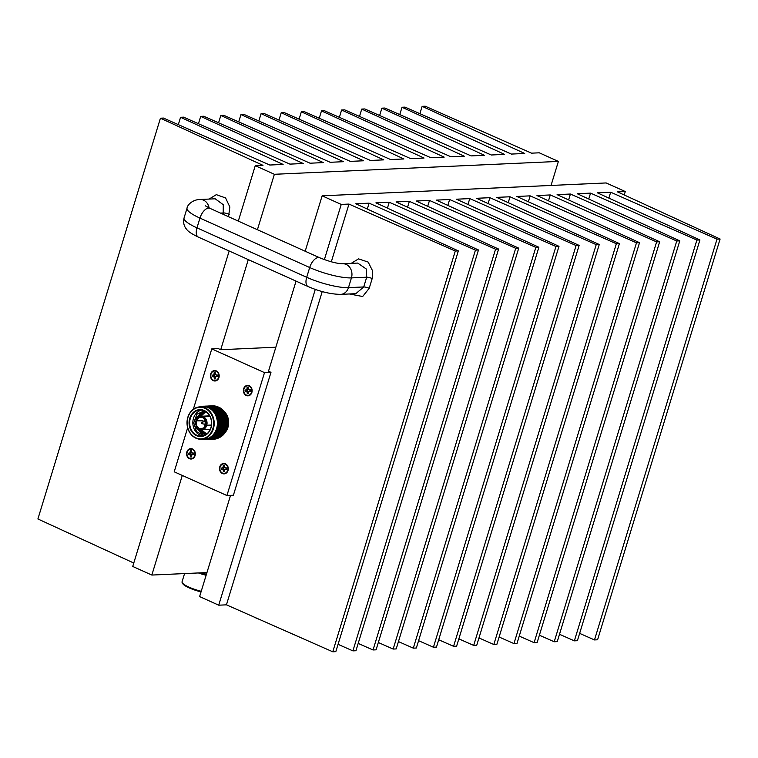 <?xml version="1.0" encoding="UTF-8"?>
<svg xmlns="http://www.w3.org/2000/svg" width="758" height="758" viewBox="0 0 758 758"><rect width="100%" height="100%" fill="white"/><g stroke="black" fill="none" stroke-linecap="round" stroke-linejoin="round"><path stroke-width="1.14" d="M213.794 371.136A5.221 4.377 87.4 0 1 215.149 370.577M215.613 380.923A5.221 4.377 87.4 0 1 214.22 380.478M222.88 464.029A5.221 4.377 87.4 0 1 224.235 463.46M224.7 473.807A5.221 4.377 87.4 0 1 223.297 473.371M189.936 449.181A5.221 4.377 87.4 0 1 191.281 448.622M191.755 458.969A5.221 4.377 87.4 0 1 190.353 458.524M246.738 385.983A5.221 4.377 87.4 0 1 248.093 385.415M248.558 395.761A5.221 4.377 87.4 0 1 247.165 395.325M248.283 259.606L220.73 349.713L275.846 347.211M187.662 427.787L174.207 471.798L226.926 495.543L233.398 495.249L270.976 372.339L268.503 371.231L296.056 281.123M220.73 349.713L218.266 348.595L211.785 348.888L193.337 409.244M226.926 495.543L264.504 372.633L211.785 348.888M264.504 372.633L270.976 372.339M200.889 416.265L205.788 411.746L200.747 416.275M201.097 429.805L206.707 434.021M199.506 416.587L203.788 412.21L205.532 411.509L203.627 412.219L199.307 416.673M199.487 429.284L203.968 433.548L206.403 434.249L204.12 433.548L199.79 429.521M205.247 411.338L202.367 412.276L197.45 418.028M197.582 428.033L202.699 433.614L205.806 434.362M205.21 411.319L201.107 412.333L195.943 418.767L196.123 427.597L201.439 433.671L206.375 434.268M201.619 410.097A13.047 10.944 -92.6 0 0 192.854 423.419A13.047 10.944 -92.6 0 0 202.784 435.897M210.904 427.702A13.047 10.944 87.4 0 1 201.202 436.106A13.047 10.944 87.4 0 1 189.68 423.561A13.047 10.944 87.4 0 1 200.017 410.031A13.047 10.944 87.4 0 1 210.904 427.702M204.338 410.874L196.919 414.228L193.745 422.841L196.559 431.634L203.656 435.661M201.268 429.814L206.754 433.983M205.266 411.348L202.528 412.267L197.715 417.753M197.866 428.327L202.86 433.604L205.892 434.353M204.84 411.319L201.258 412.324L196.104 418.757L196.284 427.588L201.6 433.661L205.257 434.41M202.869 417.592L202.613 417.222A6.159 5.164 87.4 0 0 196.218 420.662L196.066 420.425A6.784 5.694 87.4 0 1 201.05 416.256L208.706 415.905A6.784 5.694 87.4 0 1 209.701 415.962M210.307 429.322A6.784 5.694 87.4 0 1 209.322 429.464L201.666 429.814A6.784 5.694 87.4 0 1 199.591 429.445L199.543 428.488L202.983 428.327M211.008 427.863A13.464 11.294 87.4 0 1 191.736 431.586A13.464 11.294 87.4 0 1 198.406 409.784A13.464 11.294 87.4 0 1 211.008 427.863M201.05 416.256A6.784 5.694 87.4 0 1 203.135 416.625L209.199 416.341A6.784 5.694 87.4 0 1 209.53 416.493L203.466 416.767A6.784 5.694 87.4 0 1 206.773 425.247L211.463 425.039M211.406 425.428L206.65 425.636A6.784 5.694 87.4 0 1 201.666 429.814M199.543 429.284L199.259 429.293A6.784 5.694 87.4 0 1 195.952 420.813L196.502 420.794M204.897 408.325A15.785 13.246 -92.6 0 0 187.34 425.598A15.785 13.246 -92.6 0 0 208.914 435.31A15.785 13.246 -92.6 0 0 204.897 408.325M203.466 416.767L202.822 417.762A5.742 4.813 87.4 0 1 205.608 424.897L206.773 425.247M202.945 417.374A6.159 5.164 87.4 0 1 205.939 425.039M202.613 417.222L203.135 416.625M196.218 420.662L202.964 420.519A5.742 4.813 -92.6 0 0 202.898 420.718A5.742 4.813 -92.6 0 0 202.841 420.917L202.064 420.567M202.841 420.917L195.952 420.813M199.259 429.293L199.098 428.725A6.159 5.164 87.4 0 1 196.104 421.06M199.098 428.725L203.296 428.147M206.65 425.636L205.816 425.428A6.159 5.164 87.4 0 1 199.43 428.876M205.816 425.428L206.688 425.229M205.238 407.927A16.212 13.597 -92.6 0 0 199.875 406.875A16.212 13.597 -92.6 0 0 187.027 423.684A16.212 13.597 -92.6 0 0 201.344 439.261A16.212 13.597 -92.6 0 0 214.059 425.693A16.212 13.597 -92.6 0 0 205.238 407.927M196.549 420.813A5.742 4.813 87.4 0 1 200.756 417.307A5.742 4.813 87.4 0 1 202.49 417.611M205.484 425.285A5.742 4.813 87.4 0 1 201.277 428.782A5.742 4.813 87.4 0 1 199.543 428.488M199.212 428.336A5.742 4.813 87.4 0 1 196.436 421.202M204.878 419.676A5.742 4.813 -92.6 0 0 204.489 420.643A5.742 4.813 -92.6 0 0 204.262 421.647M204.376 424.148A5.742 4.813 -92.6 0 0 205.162 426.053M201.344 439.261L204.527 439.109A16.212 13.597 -92.6 0 0 217.243 425.551A16.212 13.597 -92.6 0 0 208.422 407.776A16.212 13.597 -92.6 0 0 203.059 406.733L199.875 406.875M201.562 439.015L201.95 439.375A16.704 14.014 -92.6 0 0 202.85 439.526L203.457 439.545M203.125 439.261L203.542 439.583A16.704 14.014 -92.6 0 0 204.452 439.612L204.565 439.128L205.143 439.583A16.704 14.014 -92.6 0 0 206.043 439.479L206.11 438.948L206.726 439.356A16.704 14.014 -92.6 0 0 207.616 439.128L207.531 438.588L208.279 438.92A16.704 14.014 -92.6 0 0 209.132 438.569L209 438.01L209.776 438.266A16.704 14.014 -92.6 0 0 210.591 437.811L210.402 437.233L211.198 437.423A16.704 14.014 -92.6 0 0 211.965 436.854L211.709 436.276L212.524 436.381A16.704 14.014 -92.6 0 0 213.235 435.717L212.922 435.139L213.747 435.168A16.704 14.014 -92.6 0 0 214.381 434.41L214.012 433.841L214.836 433.794A16.704 14.014 -92.6 0 0 215.395 432.951L214.978 432.401L215.784 432.278A16.704 14.014 -92.6 0 0 216.257 431.368L215.831 430.734L216.589 430.648A16.704 14.014 -92.6 0 0 216.968 429.672L216.447 429.17L217.224 428.905A16.704 14.014 -92.6 0 0 217.508 427.882L216.94 427.427L217.688 427.095A16.704 14.014 -92.6 0 0 217.868 426.034L217.271 425.503L217.972 425.219A16.704 14.014 -92.6 0 0 218.058 424.148L217.404 423.779L218.077 423.324A16.704 14.014 -92.6 0 0 218.058 422.234L217.366 421.808L218.001 421.42A16.704 14.014 -92.6 0 0 217.878 420.339L217.148 419.97L217.745 419.534A16.704 14.014 -92.6 0 0 217.518 418.473L216.75 418.179L217.3 417.686A16.704 14.014 -92.6 0 0 216.977 416.673L216.229 416.54L216.693 415.915A16.704 14.014 -92.6 0 0 216.276 414.948L215.518 414.882L215.916 414.228A16.704 14.014 -92.6 0 0 215.405 413.318L214.59 413.243L214.988 412.665A16.704 14.014 -92.6 0 0 214.4 411.831L213.642 411.907L213.917 411.224A16.704 14.014 -92.6 0 0 213.244 410.476L212.429 410.542L212.714 409.945A16.704 14.014 -92.6 0 0 211.984 409.282L211.255 409.491L211.406 408.827A16.704 14.014 -92.6 0 0 210.61 408.278L209.909 408.543L209.994 407.899A16.704 14.014 -92.6 0 0 209.161 407.453L208.478 407.785L208.507 407.16A16.704 14.014 -92.6 0 0 207.635 406.838L206.896 407.188L206.962 406.629A16.704 14.014 -92.6 0 0 206.072 406.421L205.465 406.856L205.38 406.316A16.704 14.014 -92.6 0 0 204.471 406.231L203.817 406.705L203.779 406.212A16.704 14.014 -92.6 0 0 203.305 406.222A16.704 14.014 -92.6 0 0 202.869 406.25L202.471 406.601M202.85 406.269L202.187 406.326A16.704 14.014 -92.6 0 0 201.287 406.487L200.917 406.866M200.756 406.913L200.614 406.658A16.704 14.014 -92.6 0 0 199.941 406.875M205.077 421.609A2.293 1.923 87.4 0 1 205.494 421.012M205.664 424.669A2.293 1.923 87.4 0 1 205.191 424.11M209.994 407.899L209.161 407.453M210.373 407.633L210.648 408.05L211.037 407.198L209.54 407.027L208.526 407.757M211.406 408.827L211.804 408.505L210.61 408.278M212.714 409.945L213.15 409.566L211.984 409.282M213.917 411.224L214.381 410.808L213.244 410.476M214.988 412.665L215.49 412.2L214.4 411.831M215.916 414.228L216.466 413.735L215.405 413.318M216.693 415.915L217.281 415.393L216.276 414.948M217.3 417.686L217.944 417.137L216.977 416.673M217.006 418.274L217.944 417.137M217.745 419.534L218.427 418.966L217.518 418.473M217.394 420.093L218.427 418.966M218.001 421.42L218.74 420.842L217.878 420.339M218.077 423.324L218.873 422.746L218.058 422.234M217.972 425.219L218.816 424.651M217.688 427.095L218.579 426.527M217.224 428.905L218.171 428.365M216.589 430.648L217.584 430.127M215.784 432.278L216.826 431.795L216.257 431.368M214.836 433.794L215.916 433.349L215.395 432.951M214.182 433.974L215.007 434.4L214.381 434.41M213.747 435.168L214.865 434.76M212.524 436.381L213.68 436.021L213.235 435.717M211.198 437.423L211.965 436.854M209.776 438.266L210.591 437.811M208.279 438.92L209.132 438.569M206.726 439.356L207.616 439.128M207.597 439.441L206.043 439.479M205.399 439.46L204.452 439.612M203.675 438.929L202.85 439.526M200.614 406.658L201.514 407.198M202.187 406.326L203.03 406.819M203.779 406.212L203.305 406.222M207.19 406.08L209.132 405.985L206.754 406.572L202.869 406.25M205.38 406.316L204.471 406.231M206.962 406.629L206.072 406.421M208.507 407.16L207.635 406.838M209.094 407.292L210.582 407.491M212.448 408.638L211.956 409.036L213.377 409.377L213.898 408.95L211.804 408.505M212.714 407.832L211.236 407.586L212.714 407.832L211.956 409.036M213.775 409.727L213.244 410.192L214.637 410.59L215.187 410.106L213.15 409.566M214.533 409.102L214.012 409.528L215.424 409.898L215.954 409.443L214.533 409.102L213.244 410.192M214.997 410.997L214.419 411.509L215.765 411.954L216.362 411.423L214.381 410.808M215.803 410.277L215.244 410.77L216.617 411.187L217.186 410.684L215.803 410.277L214.419 411.509M216.087 412.409L215.462 412.977L216.76 413.47L217.404 412.892L215.49 412.2M216.959 411.622L216.352 412.163L217.679 412.636L218.295 412.077L216.959 411.622L215.462 412.977M217.034 413.963L216.352 414.569L217.603 415.109L218.295 414.484L216.466 413.735M217.982 413.11L217.328 413.697L218.598 414.209L219.27 413.612L217.518 413.157L216.352 414.569M217.83 415.63L217.101 416.275L218.285 416.843L219.034 416.189L217.281 415.393M218.854 414.721L218.152 415.346L219.365 415.905L220.095 415.261L218.38 414.702L216.295 416.483L217.101 416.275M219.204 421.116L218.285 421.818L219.289 422.433L220.227 421.723L218.74 420.842M220.493 420.103L219.602 420.804L220.644 421.41L221.544 420.709L220.047 419.904L217.461 421.865L218.607 422.936M216.684 430.999L217.385 431.52L218.626 430.904L217.906 430.364L215.897 430.781L216.826 431.795M215.85 432.61L216.494 433.093L217.792 432.524L215.092 432.354L215.916 433.349M213.747 435.433L215.689 435.348L213.045 435.092L213.68 436.021M212.505 436.608L214.448 436.523L211.842 436.238L212.382 437.11M211.842 436.238L213.017 436.93L212.6 437.243L210.525 437.205M211.188 438.115L209.71 438.408L211.653 438.323L211.236 437.555L210.98 438.01M209.701 438.787L208.204 439.015L209.502 438.711M208.156 439.252L206.64 439.413L208.583 439.318L208.308 438.73L207.967 439.214M207.18 439.488L206.574 439.507L206.773 439.005L206.394 439.498M206.583 406.184L208.526 406.099L206.129 406.686L205.721 406.222M208.175 406.44L207.313 406.478M209.066 406.847L207.559 406.714L208.867 406.951M203.949 421.694A1.251 1.052 87.4 0 1 205.295 422.85A1.251 1.052 87.4 0 1 204.063 424.129L202.064 423.665A0.682 0.569 87.4 0 1 202.007 422.339A0.682 0.569 87.4 0 1 202.737 422.973A0.682 0.569 87.4 0 1 202.064 423.665L202.007 422.339L203.949 421.694M210.563 408.069L212.022 408.344L212.505 407.984L211.027 407.728L209.957 408.515M212.505 407.984L214.116 408.77L214.609 408.382L213.159 408.098L212.041 408.903L212.022 408.344M214.012 409.528L213.339 409.936L213.377 409.377M215.244 410.77L214.542 411.13L214.637 410.59M216.352 412.163L215.623 412.485L215.765 411.954M217.328 413.697L216.561 413.982L216.76 413.47M218.152 415.346L217.357 415.583L217.603 415.109M218.465 417.393L217.669 418.065L218.797 418.662L219.612 417.98L218.001 417.288L218.285 416.843M217.669 418.065L216.854 418.226M218.92 419.231L218.067 419.923L219.138 420.529L220.01 419.837L218.475 419.06L218.797 418.662M218.067 419.923L217.243 420.027M219.602 420.804L218.778 420.88L219.138 420.529M218.285 421.818L217.461 421.865M219.308 423.021L218.332 423.722L219.27 424.338L220.265 423.637L218.901 422.727L219.289 422.433M218.332 423.722L217.499 423.722M219.223 424.916L218.181 425.617L219.062 426.223L220.123 425.532L218.844 424.575L219.27 424.338M218.181 425.617L217.357 425.56M218.958 426.792L217.859 427.474L218.674 428.062L219.801 427.389L219.062 426.223M217.859 427.474L217.044 427.37M218.522 428.621L217.357 429.274L218.114 429.843L219.299 429.189L218.674 428.062M217.357 429.274L216.551 429.113M217.906 430.364L218.114 429.843M217.129 432.022L217.385 431.52M216.191 433.548L214.865 434.097L216.807 434.002L216.494 433.093M214.865 434.097L214.135 433.794M211.15 437.603L212.6 437.243M209.71 438.408L209.132 437.991M208.204 439.015L207.664 438.569M206.64 439.413L206.148 438.958M201.211 406.563L200.87 407.046M204.129 406.193L204.726 406.184M204.385 406.203L206.328 406.117L203.949 406.705M206.129 406.686L205.911 406.184M205.987 406.354L207.929 406.26L205.503 406.847M207.673 406.932L207.502 406.411M207.559 406.714L207.038 407.198M211.037 407.198L211.33 407.633L211.672 406.828L209.729 406.913L211.236 407.084M210.648 408.05L211.236 407.586M214.827 408.211L213.368 407.937L214.827 408.211L213.898 408.95M216.58 409.604L216.049 410.069L217.442 410.457L217.991 409.974L216.58 409.604L215.187 410.106M217.802 410.864L217.224 411.386L218.569 411.831L219.157 411.3L217.802 410.864L216.362 411.423M218.891 412.286L218.266 412.854L219.564 413.347L220.199 412.759L218.891 412.286L217.404 412.892M219.839 413.84L219.157 414.446L220.407 414.977L221.099 414.361L219.839 413.84L218.295 414.484M219.564 416.445L218.806 417.099L219.962 417.677L220.749 417.014L219.034 416.189M220.635 415.507L219.905 416.151L221.09 416.72L221.838 416.066L220.161 415.46L218.001 417.288L218.806 417.099M220.114 418.245L219.289 418.928L220.388 419.525L221.232 418.833L219.612 417.98M221.27 417.27L220.474 417.942L221.601 418.53L222.416 417.857L220.805 417.156L218.475 419.06L219.289 418.928M221.724 419.108L220.872 419.799L221.942 420.406L222.814 419.705L221.279 418.928L220.01 419.837M219.848 421.495L220.265 421.742L218.901 422.727L220.265 423.637M219.678 424.613L220.587 425.219L221.62 424.518L220.692 423.911L218.844 424.575L220.123 425.532M219.441 426.489L220.294 427.086L221.383 426.403L220.521 425.797L218.617 426.403L219.801 427.389M219.034 428.327L219.82 428.895L220.976 428.232L220.161 427.654L218.219 428.185L219.299 429.189M218.446 430.089L219.176 430.629L220.388 429.994L219.64 429.445L217.65 429.9L218.626 430.904M217.688 431.757L218.361 432.259L219.631 431.662L218.939 431.141L216.911 431.52L217.792 432.524M216.779 433.301L217.404 433.766L218.721 433.216L216.03 433.026L216.807 434.002M215.727 434.722L217.669 434.628L215.007 434.4L215.689 435.348M214.542 435.983L216.485 435.888L213.86 435.623L214.448 436.523M213.311 437.641L211.842 437.972L213.784 437.887L213.33 437.082L213.093 437.518M211.861 438.408L210.373 438.674L211.653 438.323M210.345 438.986L208.829 439.176L210.146 438.929M208.772 439.346L207.256 439.46L209.199 439.375L208.952 438.825L208.583 439.318M208.791 406.222L207.929 406.26M209.691 406.534L209.843 407.074L209.502 406.629M209.189 407.387L209.729 406.913M212.666 408.467L212.041 408.903M214.76 408.913L216.182 409.244L216.693 408.827L215.253 408.515L214.107 409.329L214.116 408.77M216.049 410.069L215.357 410.448L215.424 409.898M217.224 411.386L216.504 411.727L216.617 411.187M218.266 412.854L217.518 413.157L217.679 412.636M219.157 414.446L218.38 414.702L218.598 414.209M219.905 416.151L219.1 416.36L219.365 415.905M220.474 417.942L219.659 418.103L219.962 417.677M220.872 419.799L220.047 419.904L220.388 419.525M220.682 421.998L219.735 422.708L220.711 423.324L221.677 422.613L220.265 421.742L220.644 421.41M219.735 422.708L218.901 422.727M220.692 423.911L220.711 423.324M220.521 425.797L220.587 425.219M220.161 427.654L220.294 427.086M219.64 429.445L219.82 428.895M218.939 431.141L219.176 430.629M218.086 432.742L218.361 432.259M214.675 436.665L213.244 437.072L215.187 436.978L215.073 436.333M213.244 437.072L212.6 436.684M211.842 437.972L211.236 437.555M210.373 438.674L209.805 438.247M208.829 439.176L208.308 438.73M207.256 439.46L206.773 439.005M208.308 406.714L208.109 406.203M214.04 407.463L213.178 407.501M206.517 406.089L205.001 406.146M211.899 407.16L213.832 407.074L212.344 406.894L211.33 407.633M213.453 407.918L213.386 407.368M212.761 408.382L213.368 407.937M209.843 407.074L211.87 406.724L211.994 407.264L211.672 406.828M215.253 408.515L214.609 408.382M216.921 408.647L217.413 408.249L215.471 408.344L216.921 408.647L215.954 409.443M218.607 410.154L218.048 410.637L219.422 411.063L219.991 410.552L218.607 410.154L217.186 410.684M219.763 411.49L219.157 412.039L220.483 412.504L221.099 411.945L219.763 411.49L218.295 412.077M220.786 412.977L220.133 413.574L221.402 414.086L222.075 413.48L220.786 412.977L219.27 413.612M221.658 414.598L220.948 415.223L222.17 415.772L222.89 415.138L221.658 414.598L220.095 415.261M222.369 416.313L221.611 416.976L222.767 417.554L223.553 416.881L222.369 416.313L220.749 417.014M222.918 418.113L222.094 418.795L223.193 419.401L224.036 418.71L222.464 417.971L221.232 418.833M222.009 420.984L221.09 421.685L222.094 422.301L223.032 421.6L221.544 420.709M223.288 419.979L222.407 420.671L223.439 421.287L224.349 420.586L222.852 419.771L220.265 421.742L221.412 422.803M221.137 423.599L222.075 424.205L223.07 423.504L222.113 422.888L220.303 423.589L221.62 424.518M220.985 425.494L221.867 426.1L222.928 425.399L222.028 424.793L220.161 425.428L221.383 426.403M220.663 427.351L221.478 427.938L222.606 427.266L221.762 426.669L219.839 427.237L220.976 428.232M220.161 429.151L220.919 429.71L222.103 429.066L221.327 428.488L219.356 428.99L220.388 429.994M219.488 430.866L220.19 431.397L221.431 430.781L220.711 430.241L218.702 430.658L219.631 431.662M218.655 432.477L219.299 432.97L220.597 432.392L217.897 432.221L218.721 433.216M217.669 433.964L219.612 433.879L216.94 433.661L217.669 434.628M216.551 435.31L218.493 435.215L215.85 434.969L216.485 435.888M215.31 436.485L217.252 436.39L214.647 436.106L215.187 436.978M214.647 436.106L215.822 436.807L213.33 437.082M213.993 437.982L212.515 438.285L214.457 438.2L214.04 437.432L213.784 437.887M212.505 438.664L211.008 438.891L212.316 438.588M210.961 439.128L209.445 439.28L211.387 439.195L211.112 438.598L210.771 439.09M210.402 439.318L209.379 439.384L209.587 438.882L209.199 439.375M209.994 405.947L211.937 405.862L209.559 406.449L209.312 405.966L207.379 406.515L206.925 406.061L207.531 406.061M209.388 406.061L208.526 406.099M210.307 406.279L210.478 406.809L210.118 406.354M216.816 409.405L218.759 409.32L217.338 408.969L216.144 409.803L216.182 409.244M218.048 410.637L217.347 411.007L217.442 410.457M219.157 412.039L218.427 412.361L218.569 411.831M220.133 413.574L219.365 413.849L219.564 413.347M220.948 415.223L220.161 415.46L220.407 414.977M221.611 416.976L220.805 417.156L221.09 416.72M222.094 418.795L221.279 418.928L221.601 418.53M222.407 420.671L221.582 420.756L221.942 420.406M221.09 421.685L220.265 421.742M222.113 422.888L222.094 422.301M222.028 424.793L222.075 424.205M221.762 426.669L221.867 426.1M221.327 428.488L221.478 427.938M220.711 430.241L220.919 429.71M219.934 431.889L220.19 431.397M213.955 437.48L215.405 437.11M212.515 438.285L211.937 437.859M211.008 438.891L210.468 438.446M209.445 439.28L208.952 438.825M207.863 439.46L209.786 439.375L207.408 439.005M208.933 406.553L208.715 406.061M211.87 406.724L210.364 406.591M214.703 407.037L213.832 407.074M216.172 407.813L215.31 407.851M214.846 408.77L215.471 408.344M215.556 408.259L215.518 407.7M210.478 406.809L210.98 406.316L212.638 406.942L212.306 406.496M217.338 408.969L216.693 408.827M218.986 409.121L219.498 408.695L217.565 408.789L218.986 409.121L217.991 409.974M220.606 410.741L220.028 411.253L221.374 411.708L221.971 411.168L220.606 410.741L219.157 411.3M221.696 412.153L221.071 412.722L222.369 413.214L223.013 412.636L221.696 412.153L220.199 412.759M222.644 413.707L221.961 414.323L223.212 414.853L223.904 414.228L222.644 413.707L221.099 414.361M223.439 415.375L222.7 416.019L223.894 416.587L224.643 415.934L223.439 415.375L221.838 416.066M224.074 417.146L223.278 417.81L224.406 418.407L225.221 417.724L224.074 417.146L222.416 417.857M224.529 418.975L223.676 419.667L224.747 420.273L225.619 419.581L224.084 418.804L222.814 419.705M222.662 421.382L221.706 422.604L223.07 423.504L224.482 422.49L223.07 421.609L223.439 421.287M222.482 424.48L223.392 425.096L224.425 424.395L223.496 423.779L221.649 424.452L222.928 425.399M222.246 426.366L223.098 426.962L224.188 426.271L223.326 425.674L221.421 426.28L222.606 427.266M221.838 428.194L222.625 428.772L223.781 428.109L222.966 427.521L221.023 428.062L222.103 429.066M221.251 429.957L221.971 430.506L223.193 429.871L222.445 429.312L220.455 429.767L221.431 430.781M220.493 431.624L221.165 432.136L222.435 431.539L221.743 431.018L219.716 431.387L220.597 432.392M219.583 433.178L220.208 433.642L221.526 433.093L218.835 432.894L219.612 433.879M218.531 434.59L220.474 434.505L217.811 434.268L218.493 435.215M217.347 435.85L219.289 435.765L216.665 435.499L217.252 436.39M216.115 437.508L214.647 437.84L216.589 437.754L216.134 436.949L215.897 437.394M214.666 438.285L213.169 438.55L214.457 438.2M213.14 438.854L211.634 439.053L212.951 438.797M211.577 439.214L210.061 439.337L212.003 439.252L211.757 438.702L211.387 439.195M210.913 406.08L211.112 406.591L210.724 406.136M211.994 407.264L214.476 406.695L212.534 406.79M214.135 407.501L214.04 406.951M218.854 409.936L220.796 409.851L219.384 409.472L218.162 410.324L218.228 409.765M220.028 411.253L219.299 411.603L219.422 411.063M221.071 412.722L220.313 413.025L220.483 412.504M221.961 414.323L221.184 414.579L221.402 414.086M222.7 416.019L221.904 416.237L222.17 415.772M223.278 417.81L222.464 417.971L222.767 417.554M223.676 419.667L222.852 419.771L223.193 419.401M223.487 421.874L221.706 422.604M222.539 422.576L223.506 423.191M223.496 423.779L224.425 424.395M223.326 425.674L223.392 425.096M222.966 427.521L223.098 426.962M222.445 429.312L222.625 428.772M221.743 431.018L221.971 430.506M220.891 432.61L221.165 432.136M217.48 436.542L216.049 436.94L217.991 436.854L217.878 436.21M216.049 436.94L215.405 436.551M214.647 437.84L214.04 437.432M213.169 438.55L212.61 438.115M211.634 439.053L211.112 438.598M210.061 439.337L209.587 438.882M212.496 406.411L210.98 406.316M216.845 407.34L218.73 407.283A16.704 14.014 87.4 0 0 218.607 407.217L215.983 407.378M218.058 408.382L217.413 408.249M218.977 407.69L219.612 407.804A16.704 14.014 -92.6 0 0 219.176 407.539L218.276 408.211L220.161 408.174A16.704 14.014 87.4 0 0 220.038 408.088L218.759 407.842L217.565 408.789M209.312 405.966L207.806 406.023M216.257 407.795L216.191 407.236M212.638 406.942L213.169 406.459L214.798 407.131L214.476 406.695M218.114 407.728L218.361 408.136L217.65 408.647L217.631 408.088M211.112 406.591L213.112 406.155L213.282 406.676L212.922 406.231M219.384 409.472L218.759 409.32M221.033 409.642L221.497 409.244A16.704 14.014 87.4 0 0 221.383 409.149L219.621 409.273L221.033 409.642L219.991 410.552M222.568 411.367L221.971 411.907L223.288 412.38L223.828 411.888A16.704 14.014 87.4 0 0 223.743 411.765L222.568 411.367L221.099 411.945M223.591 412.854L222.937 413.442L224.207 413.963L224.794 413.432A16.704 14.014 87.4 0 0 224.719 413.29L223.591 412.854L222.075 413.48M224.463 414.465L223.762 415.1L224.974 415.649L225.609 415.09A16.704 14.014 87.4 0 0 225.543 414.939L223.989 414.446L222.89 415.138M225.173 416.189L224.415 416.843L225.571 417.431L226.263 416.843A16.704 14.014 87.4 0 0 226.216 416.692L224.709 416.104L223.553 416.881M225.723 417.99L224.899 418.672L225.998 419.269L226.737 418.672A16.704 14.014 87.4 0 0 226.708 418.511L225.268 417.848L224.036 418.71M224.813 420.861L223.894 421.562L224.899 422.178L225.837 421.476L224.349 420.586M226.092 419.847L225.211 420.548L226.244 421.164L227.04 420.548A16.704 14.014 87.4 0 0 227.021 420.387L225.657 419.648L223.07 421.609L224.197 422.689M223.79 425.361L224.671 425.968L225.732 425.276L224.832 424.669L222.966 425.304L224.188 426.271M223.468 427.228L224.283 427.815L225.41 427.133L224.567 426.546L222.644 427.114L223.781 428.109M222.966 429.028L223.724 429.587L224.908 428.933L224.131 428.365L222.16 428.857L223.193 429.871M222.293 430.743L222.994 431.274L224.235 430.658L223.515 430.118L221.507 430.525L222.435 431.539M221.459 432.354L222.103 432.837L223.402 432.268L220.701 432.098L221.526 433.093M220.474 433.841L222.416 433.756L219.744 433.538L220.474 434.505M219.356 435.177L221.298 435.092L218.655 434.836L219.289 435.765M218.114 436.352L220.057 436.267L217.442 435.983L217.991 436.854M217.442 435.983L218.626 436.674L218.209 436.987L216.134 436.949M216.797 437.859L215.319 438.162L217.262 438.067L216.845 437.3L216.589 437.754M215.31 438.531L213.813 438.759L215.111 438.465M213.765 438.996L212.249 439.157L214.192 439.071L213.917 438.475L213.576 438.958M213.15 439.195L212.183 439.252L212.392 438.749L212.003 439.252M211.937 405.862L212.363 406.316L212.117 405.833L210.184 406.392L209.729 405.928M211.52 405.928L211.738 406.43L211.33 405.975M214.675 406.591L213.169 406.459M220.853 410.514L222.729 410.485A16.704 14.014 87.4 0 0 222.625 410.372L221.412 410.021L220.152 410.883L220.246 410.334M221.971 411.907L221.232 412.238L221.374 411.708M222.937 413.442L222.17 413.726L222.369 413.214M223.762 415.1L222.966 415.327L223.212 414.853M224.415 416.843L223.61 417.033L223.894 416.587M224.899 418.672L224.084 418.804L224.406 418.407M225.211 420.548L224.387 420.624L224.747 420.273M223.894 421.562L223.07 421.609M224.918 422.765L223.932 423.466L224.88 424.082L225.875 423.381L224.51 422.471L224.899 422.178M223.932 423.466L223.098 423.466M224.832 424.669L224.88 424.082M224.567 426.546L224.671 425.968M224.131 428.365L224.283 427.815M223.515 430.118L223.724 429.587M222.738 431.766L222.994 431.274M216.76 437.357L218.209 436.987M215.319 438.162L214.732 437.736M213.813 438.759L213.273 438.323M212.249 439.157L211.757 438.702M212.79 439.233L210.212 438.873M212.591 439.242L210.658 439.337M209.739 405.937L210.336 405.928M213.112 406.155L211.586 406.099M217.499 406.904L218.152 406.989A16.704 14.014 -92.6 0 0 217.698 406.79L216.646 406.951M220.142 408.846L219.498 408.695M220.161 408.174L219.621 409.273M218.361 408.136L218.323 407.577M218.276 408.211L217.65 408.647M213.282 406.676L215.3 406.279L215.443 406.819L215.111 406.373M220.303 408.628L219.716 409.074L219.725 408.515M211.738 406.43L212.193 405.928L213.917 406.468L213.529 406.013M221.412 410.021L220.796 409.851M222.729 410.485L221.971 411.168M223.828 411.888L223.013 412.636M224.794 413.432L223.904 414.228M225.609 415.09L224.643 415.934M226.263 416.843L225.221 417.724M226.737 418.672L225.619 419.581M225.496 421.259L224.51 422.471L225.875 423.381M226.301 423.656L227.116 424.196L226.301 423.656L224.453 424.319L225.732 425.276M226.121 425.541L226.888 426.072L226.121 425.541L224.226 426.148L225.41 427.133M225.77 427.398L226.481 427.91L225.77 427.398L223.828 427.929L224.908 428.933M225.24 429.189L225.903 429.672L225.24 429.189L223.259 429.644L224.235 430.658M224.548 430.895L225.154 431.349L222.52 431.264L223.402 432.268M223.686 432.486L223.506 431.965L224.254 432.903L221.639 432.771L222.416 433.756M222.681 433.946L222.549 433.415L223.203 434.325L220.616 434.144L221.298 435.092M221.544 435.263L221.459 434.713L222.028 435.594L219.469 435.367L220.057 436.267M219.507 437.11L218.702 437.262M218.077 437.811L217.262 438.067M216.589 438.323L215.755 438.674M215.064 438.617L214.192 439.071M214.798 407.131L217.224 406.601L217.461 407.084M216.94 407.378L216.835 406.828M217.224 406.601A16.704 14.014 87.4 0 0 217.101 406.553L215.338 406.658M215.3 406.279L215.67 406.117A16.704 14.014 87.4 0 0 215.537 406.089L213.784 406.184M222.786 410.902L222.103 411.471L222.227 410.94M223.847 412.267L223.117 412.902L223.288 412.38M224.775 413.773L224.207 413.963M225.552 415.384L224.974 415.649M226.178 417.099L225.571 417.431M226.633 418.88L226.481 419.544L225.657 419.648L225.998 419.269M227.04 420.548L225.865 421.486L227.163 422.282L225.865 421.486L226.244 421.164M226.291 421.742L224.51 422.471M225.344 422.452L226.31 423.068L227.002 422.566M227.021 422.547L227.163 423.04L226.31 423.068M225.287 424.357L226.197 424.963L227.106 424.357A16.704 14.014 87.4 0 0 227.116 424.196M226.955 424.404L227.049 424.935L226.197 424.963M225.05 426.233L225.903 426.83L226.86 426.233A16.704 14.014 87.4 0 0 226.888 426.072M226.708 426.223L226.746 426.801L225.903 426.83M224.643 428.071L225.429 428.649L226.443 428.062A16.704 14.014 87.4 0 0 226.481 427.91M226.291 427.995L226.272 428.611L225.429 428.649M224.055 429.833L224.775 430.373L225.846 429.824A16.704 14.014 87.4 0 0 225.903 429.672M225.704 429.701L225.628 430.345L224.775 430.373M223.297 431.501L223.97 432.003L225.088 431.482A16.704 14.014 87.4 0 0 225.154 431.349M224.955 431.311L223.97 432.003M222.388 433.055L224.169 433.036A16.704 14.014 87.4 0 0 224.254 432.903M224.055 432.809L223.013 433.51M221.336 434.467L223.108 434.438A16.704 14.014 87.4 0 0 223.203 434.325M222.16 435.054L222.397 435.225A16.704 14.014 87.4 0 0 222.757 434.846L221.904 434.874M220.152 435.727L221.923 435.689A16.704 14.014 87.4 0 0 222.028 435.594M220.786 436.172L221.137 436.371A16.704 14.014 87.4 0 0 221.526 436.049L220.246 435.859L220.73 436.693L220.682 436.077M220.284 436.409L218.209 436.428M218.854 436.816L220.616 436.769A16.704 14.014 87.4 0 0 220.73 436.693M218.92 437.385L216.845 437.3M217.451 437.717L219.214 437.669A16.704 14.014 87.4 0 0 219.337 437.603M217.47 438.162L215.414 437.991M215.983 438.427L217.736 438.37A16.704 14.014 87.4 0 0 217.859 438.314M215.945 438.73L213.917 438.475M214.438 438.92L216.191 438.854A16.704 14.014 87.4 0 0 216.324 438.825M214.381 439.09L212.392 438.749M212.865 439.204L214.618 439.128A16.704 14.014 87.4 0 0 214.751 439.119M213.718 405.956L214.088 405.852A16.704 14.014 87.4 0 0 213.946 405.843L212.193 405.928M218.73 407.283L218.92 407.757M221.497 409.244L220.966 410.192L222.255 409.983A16.704 14.014 -92.6 0 0 221.886 409.604L221.658 409.813M212.117 405.833L212.856 406.269M218.152 406.989L218.626 407.605M219.612 407.804L220.019 408.429M215.67 406.117L215.954 406.601M220.36 408.657L221.336 409.453M214.088 405.852L214.41 406.335M220.246 435.859L220.853 436.21M215.443 406.819L216.627 406.383L217.158 406.961M213.917 406.468L214.391 405.966L215.642 406.525M216.627 406.383A16.704 14.014 87.4 0 0 216.153 406.25L215.973 406.335M212.363 406.316L213.453 405.814L214.088 406.297M215.054 405.994A16.704 14.014 87.4 0 0 214.58 405.918L214.391 405.966M222.255 409.983L222.549 410.637M222.824 411.13L223.638 411.973M223.866 412.598L224.595 413.451M224.766 414.19L225.41 415.043M225.505 415.896L226.064 416.739M226.083 417.686L226.557 418.501M226.481 419.544L226.869 420.32M226.917 420.699L225.865 421.486M226.699 421.429L227.021 422.168M226.737 423.343L226.983 424.016M226.595 425.238L226.775 425.854M226.272 427.095L226.386 427.635M219.564 437.224L219.773 437.338A16.704 14.014 87.4 0 0 220.19 437.072L218.939 436.826M218.124 438.029L218.323 438.115A16.704 14.014 87.4 0 0 218.768 437.906L217.537 437.603M216.617 438.636L216.807 438.692A16.704 14.014 87.4 0 0 217.262 438.541L216.077 438.19M215.054 439.024L215.244 439.053A16.704 14.014 87.4 0 0 215.708 438.967L214.561 438.579M213.462 439.204L214.126 439.176L213.017 438.749M213.453 405.814A16.704 14.014 87.4 0 0 212.979 405.795L212.799 405.824M225.06 413.925A16.704 14.014 87.4 0 1 225.306 414.418M225.827 415.611A16.704 14.014 87.4 0 1 226.026 416.142M226.424 417.393A16.704 14.014 87.4 0 1 226.576 417.942M226.85 419.24A16.704 14.014 87.4 0 1 226.945 419.799M227.097 421.126A16.704 14.014 87.4 0 1 227.135 421.704M227.163 423.04A16.704 14.014 87.4 0 1 227.154 423.608M227.049 424.935A16.704 14.014 87.4 0 1 226.974 425.494M226.746 426.801A16.704 14.014 87.4 0 1 226.623 427.351M226.272 428.611A16.704 14.014 87.4 0 1 226.102 429.142M225.628 430.345A16.704 14.014 87.4 0 1 225.401 430.847M219.308 437.612A16.212 13.597 -92.6 0 0 227.931 422.481A16.212 13.597 -92.6 0 0 218.958 407.302A16.212 13.597 -92.6 0 0 217.916 406.885M224.993 432.695A14.118 11.844 -92.6 0 0 224.027 411.272M201.05 591.875A15.871 3.373 -163 0 1 182.754 583.66L182.204 582.675A16.704 3.553 17 0 0 201.23 591.268M259.274 619.343A15.871 3.373 -163 0 1 253.826 616.927M184.564 573.579L182.043 581.812A16.704 3.553 17 0 0 182.204 582.675M206.129 575.265A16.704 3.553 -163 0 1 198.397 572.953M201.126 572.83A15.871 3.373 17 0 0 206.422 574.308M206.773 573.133A10.441 2.217 -163 0 1 204.707 572.66M178.32 124.625L180.565 117.291L283.113 164.429L269.801 165.026L163.472 118.068L160.421 118.21L262.979 165.339L255.256 165.689L238.306 221.109M133.778 563.033L37.9 518.974L160.421 118.21M419.904 113.672L422.14 106.338L425.229 106.205L531.557 153.163L539.279 152.813L558.39 161.416L551.047 185.435M422.14 106.338L524.697 153.476L511.375 154.073L405.056 107.115L402.015 107.257L504.563 154.386L491.25 154.992L384.922 108.024L381.88 108.167L484.438 155.295L471.116 155.902L364.788 108.944L361.746 109.076L464.303 156.214L450.982 156.811L344.653 109.853L341.612 109.995L444.169 157.124L430.847 157.73L324.528 110.763L321.487 110.905L424.035 158.034L410.722 158.64L304.394 111.682L301.352 111.814L403.91 158.953L390.588 159.55L284.259 112.591L281.218 112.734L383.775 159.862L370.454 160.469L264.125 113.501L261.084 113.643L363.641 160.772L350.329 161.378L244 114.42L240.959 114.553L343.507 161.691L330.194 162.288L223.866 115.33L220.824 115.472L323.382 162.6L310.06 163.207L203.731 116.239L200.69 116.381L303.247 163.51L289.926 164.116L183.607 117.158L180.565 117.291M399.769 114.591L402.015 107.257M379.635 115.5L381.88 108.167M359.51 116.41L361.746 109.076M339.376 117.329L341.612 109.995M319.241 118.239L321.487 110.905M299.107 119.148L301.352 111.814M278.982 120.067L281.218 112.734M258.848 120.977L261.084 113.643M238.713 121.886L240.959 114.553M218.579 122.796L220.824 115.472M198.454 123.715L200.69 116.381M387.433 208.147L389.233 202.244L375.921 202.85L478.469 249.979L355.947 650.743L352.906 650.885L338.059 644.328M358.193 643.419L373.04 649.976L495.561 249.211L389.233 202.244M495.561 249.211L498.603 249.069L376.082 649.833L373.04 649.976M407.567 207.228L409.367 201.334L396.055 201.941L498.603 249.069M378.318 642.5L393.165 649.056L515.696 248.292L409.367 201.334M515.696 248.292L518.737 248.16L396.207 648.924L393.165 649.056M427.702 206.318L429.502 200.425L416.18 201.022L518.737 248.16M398.452 641.59L413.299 648.147L535.83 247.383L429.502 200.425M535.83 247.383L538.872 247.25L416.341 648.014L413.299 648.147M447.826 205.409L449.636 199.506L436.314 200.112L538.872 247.25M418.587 640.681L433.434 647.237L555.955 246.473L449.636 199.506M555.955 246.473L558.997 246.331L436.475 647.095L433.434 647.237M467.961 204.489L469.761 198.596L456.449 199.202L558.997 246.331M438.711 639.761L453.568 646.318L576.089 245.554L469.761 198.596M576.089 245.554L579.131 245.421L456.61 646.186L453.568 646.318M488.095 203.58L489.895 197.686L476.574 198.293L579.131 245.421M458.846 638.852L473.693 645.409L596.224 244.644L489.895 197.686M596.224 244.644L599.265 244.512L476.735 645.276L473.693 645.409M508.23 202.67L510.03 196.777L496.708 197.374L599.265 244.512M478.98 637.942L493.828 644.499L616.358 243.735L510.03 196.777M616.358 243.735L619.4 243.593L496.869 644.357L493.828 644.499M528.354 201.751L530.164 195.858L516.842 196.464L619.4 243.593M499.115 637.023L513.962 643.589L636.483 242.816L530.164 195.858M636.483 242.816L639.525 242.683L517.003 643.447L513.962 643.589M548.489 200.842L550.289 194.948L536.977 195.555L639.525 242.683M519.239 636.114L534.096 642.67L656.617 241.906L550.289 194.948M656.617 241.906L659.659 241.774L537.138 642.538L534.096 642.67M568.623 199.932L570.423 194.039L557.102 194.635L659.659 241.774M539.374 635.204L554.221 641.761L676.752 240.997L570.423 194.039M676.752 240.997L679.793 240.855L557.263 641.619L554.221 641.761M588.748 199.022L590.558 193.119L577.236 193.726L679.793 240.855M559.508 634.285L574.356 640.851L696.886 240.087L590.558 193.119M696.886 240.087L699.918 239.945L577.397 640.709L574.356 640.851M608.882 198.103L610.683 192.21L597.37 192.816L699.918 239.945M579.643 633.375L594.49 639.932L717.011 239.168L610.683 192.21M717.011 239.168L720.1 239.026L617.543 191.897L625.274 191.547L606.163 182.943L322.141 195.82L305.19 251.239M594.49 639.932L597.579 639.79L720.1 239.026M322.216 291.565L226.443 604.837L332.771 651.795L455.293 251.031L348.974 204.073L341.242 204.423L322.141 195.82M331.312 261.832L348.974 204.073M332.771 651.795L335.813 651.662L458.344 250.898L455.293 251.031M367.298 209.056L369.108 203.163L355.786 203.76L458.344 250.898M352.906 650.885L475.437 250.121L369.108 203.163M475.437 250.121L478.469 249.979M624.222 194.967L625.274 191.547M229.172 250.993L132.726 566.453L151.837 575.057L206.953 572.565M255.256 165.689L274.368 174.293L558.39 161.416M341.242 204.423L324.358 259.653M315.271 289.395L218.721 605.187L226.443 604.837M230.546 495.381L199.61 596.584L218.721 605.187M182.299 475.437L151.837 575.057M274.368 174.293L257.417 229.721M243.64 388.759A5.221 4.377 87.4 0 1 247.525 385.396A5.221 4.377 87.4 0 1 252.13 390.417A5.221 4.377 87.4 0 1 247.999 395.828A5.221 4.377 87.4 0 1 243.64 388.759M186.838 451.967A5.221 4.377 87.4 0 1 190.713 448.603A5.221 4.377 87.4 0 1 195.327 453.625A5.221 4.377 87.4 0 1 191.187 459.035A5.221 4.377 87.4 0 1 186.838 451.967M210.696 373.921A5.221 4.377 87.4 0 1 214.58 370.558A5.221 4.377 87.4 0 1 219.185 375.58A5.221 4.377 87.4 0 1 215.054 380.99A5.221 4.377 87.4 0 1 210.696 373.921M219.782 466.805A5.221 4.377 87.4 0 1 223.667 463.441A5.221 4.377 87.4 0 1 228.272 468.463A5.221 4.377 87.4 0 1 224.131 473.873A5.221 4.377 87.4 0 1 219.782 466.805M223.193 214.296L223.259 204.698L215.187 198.795L200.055 199.477A10.441 8.755 -92.6 0 1 209.104 207.938M342.73 263.746C337.149 263.661 329.455 261.662 319.658 257.758A10.441 5.23 114.2 0 0 309.69 267.527A31.324 6.661 17 0 0 351.437 277.892L348.462 287.642A10.441 8.755 87.4 0 1 340.693 294.369L355.834 293.678L363.717 286.95L366.701 277.201L366.228 268.957L357.7 263.073L342.73 263.746A10.441 8.755 87.4 0 1 351.437 277.892L366.701 277.201A4.178 0.891 -163 0 1 372.187 278.537L369.203 288.296L362.665 296.511L349.324 293.971M248.501 392.038A1.554 1.298 87.4 0 1 248.425 392L247.534 393.667A3.098 2.596 -92.6 0 0 248.406 393.658M245.403 391.308L247.733 391.232A1.554 1.298 87.4 0 1 247.676 389.982L245.355 390.086A3.098 2.596 -92.6 0 0 245.403 391.308L245.166 391.346A3.184 2.672 87.4 0 1 245.118 390.067L246.881 389.65L247.108 387.518A3.184 2.672 87.4 0 1 248.169 387.48L248.558 389.584L250.348 389.887A3.184 2.672 87.4 0 1 250.396 391.156L248.633 391.583L248.416 393.715A3.184 2.672 87.4 0 1 247.345 393.753L246.956 391.64L245.166 391.346M248.179 387.528A3.098 2.596 -92.6 0 0 247.298 387.584L248.311 389.167A1.554 1.298 87.4 0 1 248.378 389.129M243.754 390.758A4.775 4.008 -92.6 0 0 249.922 394.672A4.775 4.008 -92.6 0 0 249.6 386.409A4.775 4.008 -92.6 0 0 243.754 390.758M250.5 391.128L249.354 391.194M250.453 389.906L249.306 389.925M250.112 390.019A1.554 1.298 87.4 0 1 250.149 391.033M247.136 391.119L246.208 391.308M247.733 391.232L246.956 391.64M248.207 391.45L248.425 392M248.33 392.436L247.298 392.511M248.188 388.74L247.155 388.759M248.311 389.167L248.141 389.726L246.881 389.65M247.099 390.143L246.161 390.038M191.689 455.236A1.554 1.298 87.4 0 1 191.613 455.207L190.722 456.866A3.098 2.596 -92.6 0 0 191.603 456.866M188.6 454.516L190.921 454.44A1.554 1.298 87.4 0 1 190.874 453.18L188.553 453.293A3.098 2.596 -92.6 0 0 188.6 454.516L188.363 454.544A3.184 2.672 87.4 0 1 188.316 453.275L190.078 452.848L190.296 450.726A3.184 2.672 87.4 0 1 191.367 450.688L191.755 452.791L193.546 453.094A3.184 2.672 87.4 0 1 193.593 454.364L191.831 454.791L191.603 456.913A3.184 2.672 87.4 0 1 190.542 456.951L190.154 454.847L188.363 454.544M191.367 450.735A3.098 2.596 -92.6 0 0 190.495 450.792L191.509 452.365A1.554 1.298 87.4 0 1 191.575 452.337M186.951 453.957A4.775 4.008 -92.6 0 0 193.11 457.879A4.775 4.008 -92.6 0 0 192.797 449.617A4.775 4.008 -92.6 0 0 186.951 453.957M193.688 454.326L192.551 454.402M193.641 453.113L192.504 453.132M193.299 453.227A1.554 1.298 87.4 0 1 193.337 454.231M190.334 454.326L189.405 454.516M190.921 454.44L190.154 454.847M191.404 454.658L191.613 455.207M191.528 455.643L190.495 455.719M191.386 451.948L190.343 451.967M191.509 452.365L191.338 452.933L190.078 452.848M190.296 453.341L189.358 453.237M224.633 470.083A1.554 1.298 87.4 0 1 224.567 470.045L223.676 471.713A3.098 2.596 -92.6 0 0 224.548 471.703M221.544 469.354L223.866 469.278A1.554 1.298 87.4 0 1 223.818 468.027L221.497 468.131A3.098 2.596 -92.6 0 0 221.544 469.354L221.308 469.392A3.184 2.672 87.4 0 1 221.26 468.122L223.023 467.695L223.25 465.564A3.184 2.672 87.4 0 1 224.311 465.526L224.7 467.629L226.49 467.932A3.184 2.672 87.4 0 1 226.538 469.202L224.775 469.628L224.548 471.76A3.184 2.672 87.4 0 1 223.487 471.798L223.098 469.685L221.308 469.392M224.311 465.573A3.098 2.596 -92.6 0 0 223.439 465.63L224.453 467.212A1.554 1.298 87.4 0 1 224.52 467.174M219.896 468.804A4.775 4.008 -92.6 0 0 226.055 472.717A4.775 4.008 -92.6 0 0 225.742 464.455A4.775 4.008 -92.6 0 0 219.896 468.804M226.642 469.174L225.496 469.24M226.595 467.951L225.448 467.97M226.244 468.065A1.554 1.298 87.4 0 1 226.282 469.079M223.278 469.164L222.35 469.354M223.866 469.278L223.098 469.685M224.349 469.496L224.567 470.045M224.472 470.481L223.439 470.557M224.33 466.786L223.297 466.805M224.453 467.212L224.283 467.771L223.023 467.695M223.24 468.188L222.302 468.084M215.556 377.19A1.554 1.298 87.4 0 1 215.48 377.162L214.59 378.82A3.098 2.596 -92.6 0 0 215.462 378.82M212.458 376.47L214.779 376.394A1.554 1.298 87.4 0 1 214.732 375.134L212.411 375.248A3.098 2.596 -92.6 0 0 212.458 376.47L212.221 376.499A3.184 2.672 87.4 0 1 212.174 375.229L213.936 374.803L214.163 372.68A3.184 2.672 87.4 0 1 215.225 372.642L215.613 374.746L217.404 375.049A3.184 2.672 87.4 0 1 217.451 376.319L215.689 376.745L215.462 378.867A3.184 2.672 87.4 0 1 214.4 378.905L214.012 376.802L212.221 376.499M215.225 372.69A3.098 2.596 -92.6 0 0 214.353 372.746L215.367 374.319A1.554 1.298 87.4 0 1 215.433 374.291M210.809 375.911A4.775 4.008 -92.6 0 0 216.968 379.834A4.775 4.008 -92.6 0 0 216.655 371.572A4.775 4.008 -92.6 0 0 210.809 375.911M217.555 376.281L216.409 376.356M217.508 375.068L216.362 375.087M217.158 375.182A1.554 1.298 87.4 0 1 217.195 376.186M214.192 376.281L213.263 376.47M214.779 376.394L214.012 376.802M215.263 376.603L215.48 377.162M215.386 377.598L214.353 377.674M215.244 373.902L214.211 373.921M215.367 374.319L215.196 374.888L213.936 374.803M214.154 375.295L213.216 375.191M201.893 423.258L202.054 422.756L201.893 423.258M209.113 199.07L216.333 194.654L225.581 197.952L229.845 206.981L228.537 216.712M351.172 263.367L358.543 258.876L368.17 262.088L372.718 271.127L372.187 278.537M229.257 214.362A4.178 0.891 -163 0 0 223.601 212.941L220.493 213.083M319.658 257.758L209.928 208.327A10.441 5.23 114.2 0 0 199.951 218.096L309.69 267.527L306.706 277.286A31.324 6.661 17 0 0 348.462 287.642L363.717 286.95A4.178 0.891 17 0 1 369.203 288.296M184.061 217.925A31.324 6.661 17 0 0 196.976 227.855A10.441 5.23 114.2 0 0 198.369 237.121C191.821 233.957 187.927 231.37 186.676 229.361C183.91 226.263 183.038 222.445 184.061 217.925L187.046 208.166A31.324 6.661 17 0 0 199.951 218.096L196.976 227.855L306.706 277.286A10.441 5.23 114.2 0 0 308.099 286.552C319.867 291.641 330.734 294.246 340.693 294.369M204.3 424.158L205.769 424.092M204.186 421.647L205.655 421.581M212.382 436.561L212.884 436.854M205.115 439.583L206.981 439.498M217.982 436.295L218.493 436.599M210.61 405.89L212.392 405.814M198.369 237.121L308.099 286.552M187.046 208.166C187.226 205.011 192.636 199.562 200.055 199.477M209.928 208.327L205.266 205.769"/></g></svg>

